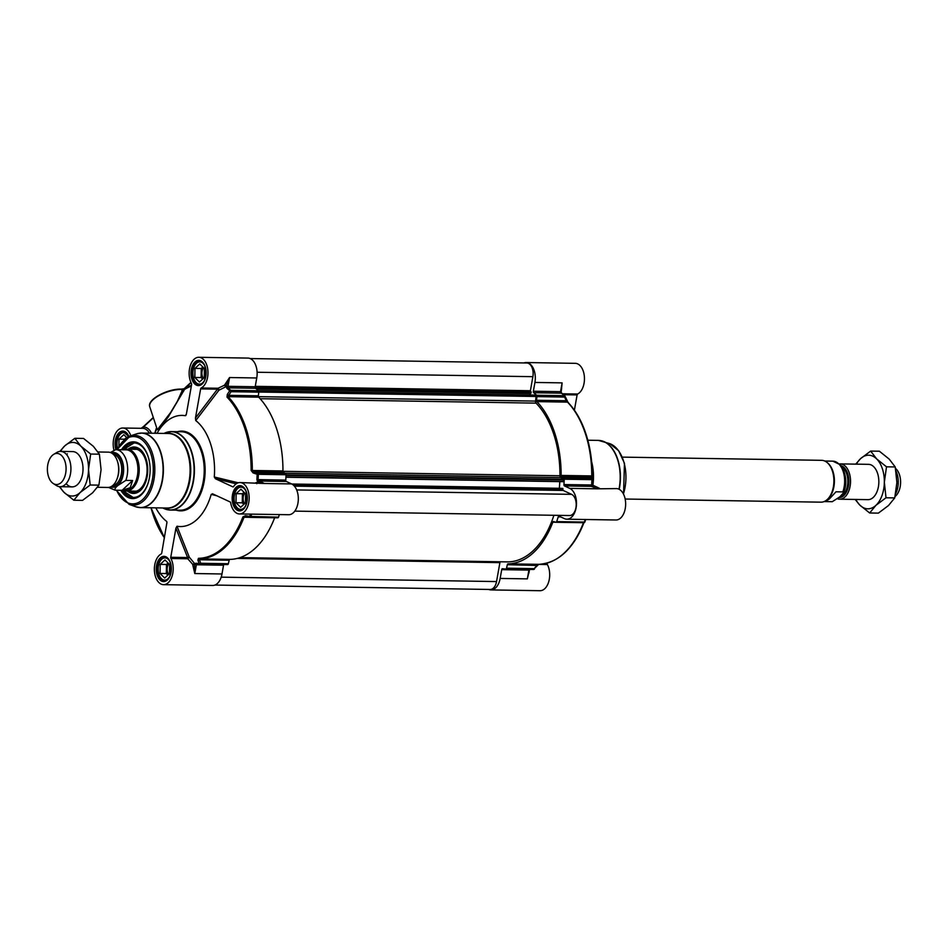 <?xml version="1.0" encoding="UTF-8"?>
<svg xmlns="http://www.w3.org/2000/svg" width="948" height="948" viewBox="0 0 948 948"><rect width="100%" height="100%" fill="white"/><g stroke="black" fill="none" stroke-linecap="round" stroke-linejoin="round"><path stroke-width="1.42" d="M67.367 453.867A17.657 10.606 -89.1 0 0 66.597 454.637M66.135 483.634A17.657 10.606 -89.1 0 0 82.452 474.664A17.657 10.606 -89.1 0 0 72.676 451.58L60.601 451.39A17.657 10.606 -89.1 0 0 56.88 452.445L53.692 454.353A15.559 9.35 -89.1 0 0 52.282 455.431A15.559 9.35 -89.1 0 0 47.4 470.125A15.559 9.35 -89.1 0 0 53.23 483.504A15.559 9.35 -89.1 0 0 61.193 482.532A15.559 9.35 -89.1 0 0 65.294 462.482A15.559 9.35 -89.1 0 0 53.692 454.353M59.866 451.414L64.748 445.892L74.833 438.308L80.841 446.153A26.817 16.104 -89.1 0 0 64.748 445.892A26.817 16.104 -89.1 0 0 60.589 451.39A17.657 10.606 -89.1 0 1 70.638 464.639A17.657 10.606 -89.1 0 1 65.376 484.416A17.657 10.606 -89.1 0 1 60.032 486.691A26.817 16.104 -89.1 0 0 64.002 492.32A26.817 16.104 -89.1 0 0 80.094 492.581A26.817 16.104 -89.1 0 0 88.52 469.497A26.817 16.104 -89.1 0 0 80.841 446.153L90.676 454.045L88.52 469.497L90.178 484.997L80.094 492.581L73.837 500.224L64.002 492.32L59.297 486.644M73.837 500.224L82.559 500.366L92.643 492.782L98.9 485.139L101.069 469.698L99.398 454.187L93.39 446.354L83.554 438.45L74.833 438.308M98.9 485.139L90.178 484.997M99.398 454.187L90.676 454.045M867.941 499.655A17.657 10.606 -89.1 0 0 878.843 482.176A17.657 10.606 -89.1 0 0 868.51 464.342M855.854 499.466A26.817 16.104 -89.1 0 0 859.824 505.094A26.817 16.104 -89.1 0 0 875.928 505.343A26.817 16.104 -89.1 0 0 884.342 482.259A26.817 16.104 -89.1 0 0 876.663 458.915A26.817 16.104 -89.1 0 0 860.571 458.654A26.817 16.104 -89.1 0 0 856.411 464.153M869.66 512.986L878.381 513.129L888.477 505.545L894.734 497.913L896.891 482.461L895.22 466.949L889.212 459.116L879.377 451.212L870.655 451.082L876.663 458.915L886.51 466.819L884.342 482.259L886.013 497.771L875.928 505.343L869.66 512.986L859.824 505.094L855.155 499.454M855.724 464.141L860.571 458.654L870.655 451.082M894.734 497.913L886.013 497.771M895.22 466.949L886.51 466.819M250.165 358.557L526.851 362.989A10.795 6.482 90.9 0 1 532.883 376.676L530.394 390.742L531.2 392.294L530.738 393.503L256.541 389.083L530.738 393.503M530.228 393.491L529.79 394.996M534.933 395.103L536.106 396.477L535.549 401.099A1.967 1.173 -89.1 0 0 536.07 403.137A85.664 51.441 90.9 0 1 559.948 475.754A1.967 1.173 -89.1 0 0 560.695 477.579L563.313 479.238L563.278 481.691L285.941 477.247L563.302 481.691M559.818 481.631L559.356 488.303M562.105 488.339L291.759 484.013L562.105 488.339L563.171 490.436L571.573 494.346A10.795 6.482 90.9 0 1 576.135 506.256A10.795 6.482 90.9 0 1 569.558 515.534L294.792 511.126M553.893 515.285A85.664 51.441 90.9 0 1 507.133 561.891L240.022 557.602M500.212 561.773A1.967 1.173 -89.1 0 0 499.904 562.638L496.539 581.574A10.795 6.482 90.9 0 1 490.152 589.466L214.912 585.058M839.466 463.928A17.657 10.606 90.9 0 1 840.212 463.892A17.657 10.606 90.9 0 1 850.238 477.14A17.657 10.606 90.9 0 1 844.988 496.918A17.657 10.606 90.9 0 1 839.644 499.205A17.657 10.606 90.9 0 1 837.617 498.838M825.483 501.587L829.393 498.932L835.994 491.799L842.796 491.905L843.4 492.936L839.833 496.835L832.273 501.693L825.483 501.587M824.12 501.563L832.273 501.693A20.275 12.17 90.9 0 1 832.154 501.693A20.275 12.17 90.9 0 1 832.036 501.693M824.772 461.024L832.806 461.155A20.275 12.17 90.9 0 0 832.688 461.155L825.886 461.048M622.315 457.126L821.667 460.325A20.927 12.561 90.9 0 1 827.071 462.482L827.805 463.086A20.275 12.17 90.9 0 1 834.406 480.695A20.275 12.17 90.9 0 1 828.042 498.921A20.275 12.17 90.9 0 1 827.213 499.62L826.466 500.189A20.927 12.561 90.9 0 1 820.992 502.167L625.159 499.027M827.071 462.482A20.927 12.561 90.9 0 1 833.896 480.66A20.927 12.561 90.9 0 1 827.32 499.466A20.927 12.561 90.9 0 1 826.466 500.189M896.038 471.227A17.657 10.606 90.9 0 1 895.67 493.659M895.528 468.407A15.559 9.35 90.9 0 1 900.6 481.928A15.559 9.35 90.9 0 1 895.706 495.923A15.559 9.35 90.9 0 1 895.078 496.468M97.49 487.296L107.776 487.462A17.657 10.606 -89.1 0 0 113.108 485.186A17.657 10.606 -89.1 0 0 118.37 465.397A17.657 10.606 -89.1 0 0 108.333 452.149L98.059 451.983M132.613 480.518L130.196 487.722L122.102 490.306L115.3 490.199C114.471 488.967 115.466 487.319 118.263 485.269L125.823 480.399L132.613 480.518L122.102 490.306M125.823 480.399A20.275 12.17 -89.1 0 0 126.238 460.053A20.275 12.17 -89.1 0 0 115.834 449.66A20.275 12.17 -89.1 0 0 115.703 449.66L110.371 452.516M122.505 449.767L115.952 449.66M108.522 487.426L115.182 490.199L125.432 490.365A20.275 12.17 -89.1 0 0 131.559 487.746A20.275 12.17 -89.1 0 0 137.59 465.03A20.275 12.17 -89.1 0 0 126.072 449.826L115.68 449.66M123.216 490.329A20.927 12.561 -89.1 0 0 126.321 491.028A20.927 12.561 -89.1 0 0 132.649 488.327A20.927 12.561 -89.1 0 0 138.882 464.887A20.927 12.561 -89.1 0 0 126.996 449.186A20.927 12.561 -89.1 0 0 123.868 449.79M53.23 483.504L56.347 485.518A17.657 10.606 -89.1 0 0 60.032 486.691L72.155 486.893M132.436 449.269A21.259 12.762 90.9 0 1 134.675 448.973A21.259 12.762 90.9 0 1 147.094 470.433A21.259 12.762 90.9 0 1 133.988 491.479A21.259 12.762 90.9 0 1 131.772 491.111M133.881 491.147A21.259 12.762 -89.1 0 0 134.687 491.36A21.259 12.762 -89.1 0 0 135.043 491.42M135.73 449.068A21.259 12.762 -89.1 0 0 135.374 449.115A21.259 12.762 -89.1 0 0 134.545 449.305M149.429 477.721A27.208 16.329 -89.1 0 1 122.588 490.317A27.468 16.495 -89.1 0 0 133.467 497.688L122.482 490.317M123.133 449.779L134.355 442.763A27.468 16.495 -89.1 0 0 123.216 449.779A27.208 16.329 -89.1 0 1 149.618 462.932A27.208 16.329 -89.1 0 1 149.666 463.216M127.435 491.052A23.214 13.936 -89.1 0 0 133.739 493.434A23.214 13.936 -89.1 0 0 147.296 463.999A23.214 13.936 -89.1 0 0 134.474 447.018A23.214 13.936 -89.1 0 0 128.11 449.198M130.232 491.088A21.84 13.118 -89.1 0 0 131.654 491.68A21.84 13.118 -89.1 0 0 147.023 464.378A21.84 13.118 -89.1 0 0 132.341 448.7A21.84 13.118 -89.1 0 0 130.907 449.245M135.789 449.079A21.449 12.881 -89.1 0 0 135.019 449.316M134.343 491.159A21.449 12.881 -89.1 0 0 135.102 491.42M145.731 488.848A27.468 16.495 90.9 0 1 141.667 494.133A27.468 16.495 90.9 0 1 133.36 497.688A27.468 16.495 90.9 0 1 122.351 490.317M123.003 449.767A27.468 16.495 90.9 0 1 125.942 446.307A27.468 16.495 90.9 0 1 134.249 442.763A27.468 16.495 90.9 0 1 146.324 451.983M233.244 486.857L232.841 486.857A1.304 0.782 -89.1 0 0 233.575 486.561A15.689 9.421 90.9 0 1 239.998 482.556L264.385 483.492L259.148 481.039L286.332 481.477A1.304 0.782 90.9 0 1 285.775 480.103A92.857 55.754 -89.1 0 0 286.035 474.747A1.304 0.782 -89.1 0 0 285.538 473.49L257.844 473.04A2064.341 564.617 -166.8 0 1 253.78 471.701L252.322 470.469A87.631 52.614 -89.1 0 0 228.065 396.667L228.669 395.34L227.283 394.427L227.022 397.129A87.074 52.282 90.9 0 1 251.137 470.469L253.092 472.922A2015.697 685.7 12 0 0 257.145 474.273L257.844 473.04A1.304 0.782 -89.1 0 1 258.342 474.308L286.035 474.747M232.841 486.857L215.409 478.74L236.194 483.824M212.447 493.754L230.163 501.966A1.304 0.782 -89.1 0 1 230.684 502.843A15.689 9.421 90.9 0 0 239.5 513.946A15.689 9.421 90.9 0 0 249.17 498.399A15.689 9.421 90.9 0 0 239.998 482.556M170.758 557.282L175.937 528.119L187.609 557.554L170.758 557.282A1.304 0.782 -89.1 0 0 170.924 558.502A15.689 9.421 90.9 0 1 172.311 575.448A15.689 9.421 90.9 0 1 163.542 584.667A15.689 9.421 90.9 0 1 154.441 571.229A15.689 9.421 90.9 0 1 161.196 553.976A1.304 0.782 -89.1 0 0 161.729 553.075L166.967 522.301M238.232 482.805L214.295 476.986A55.588 33.37 -89.1 0 0 195.75 420.568L218.917 390.221A1.304 0.604 72.8 0 0 218.016 388.253A1.304 0.782 -89.1 0 0 217.471 389.154L195.454 418.044L200.632 388.893L217.471 389.154L218.917 390.221L225.932 386.713L224.415 385.255L218.016 388.253L201.166 387.993A1.304 0.782 -89.1 0 0 200.632 388.893M227.022 397.129A1.304 0.901 136 0 1 228.065 396.667L258.686 397.165A1.304 0.782 90.9 0 1 258.342 395.814L228.669 395.34A2064.341 1625.749 -72.7 0 1 231.099 391.702L258.792 392.14A1.304 0.782 -89.1 0 0 258.413 390.766A92.857 55.754 -89.1 0 0 255.593 388.277A1.304 0.782 90.9 0 1 255.19 386.748L256.754 377.979A15.689 9.421 -89.1 0 0 247.961 358.083L198.807 357.289A15.689 9.421 90.9 0 1 207.908 370.739A15.689 9.421 90.9 0 1 201.166 387.993M143.373 426.813L141.643 428.093M286.332 481.477L291.581 483.918L264.385 483.492L257.903 482.295A1.304 0.995 -116.4 0 1 257.892 482.852M258.792 480.683L258.081 479.664A92.857 55.754 -89.1 0 0 258.342 474.308L257.145 474.273A92.3 55.422 90.9 0 1 256.896 479.593L257.429 481.252A2.808 2.666 -98.5 0 0 257.572 481.418L258.792 480.683A1.304 0.782 90.9 0 0 259.148 481.039A1.304 1.007 115 0 0 257.88 482.283L257.903 482.295A17.005 10.203 -89.1 0 0 257.37 482.591L257.346 482.259A92.857 55.754 -89.1 0 0 257.382 481.892A2.619 1.576 -89.1 0 0 257.88 482.283M253.092 472.922L253.78 471.701L283.452 472.175L285.538 473.49M258.686 397.165A87.631 52.614 90.9 0 1 282.954 470.966L251.137 470.469M283.452 472.175A1.304 0.782 90.9 0 1 282.954 470.966M258.792 392.14L258.342 395.814M258.413 390.766L230.72 390.327A92.857 55.754 -89.1 0 0 227.899 387.839L227.994 387.021L226.513 386.95A2.808 1.92 -43 0 0 226.489 387.139L226.892 388.325A92.3 55.422 90.9 0 1 229.7 390.789A2015.697 1667.117 104.5 0 0 227.283 394.427M250.248 517.359L277.669 517.798A1.304 0.782 -89.1 0 0 278.511 517.158A92.857 55.754 -89.1 0 0 279.364 514.586M242.889 516.921L245.805 516.648L245.496 515.724L242.889 516.921A87.074 52.282 90.9 0 1 198.428 558.325L197.907 560.043A2015.697 1559.614 127.8 0 0 199.056 563.562A1.304 0.735 -18.2 0 0 200.668 563.278A2064.341 1551.272 -57.9 0 1 199.507 559.758L199.281 558.893A87.631 52.614 -89.1 0 0 244.027 517.229L249.668 517.324M250.45 514.124A92.3 55.422 90.9 0 1 249.668 516.423L249.917 517.359A1.304 1.304 0 0 0 250.118 517.383A1.304 0.782 -89.1 0 1 249.976 517.359L245.698 516.636M274.636 517.774A87.631 52.614 90.9 0 1 229.914 559.391L199.281 558.893A1.304 1.043 -90.9 0 1 198.428 558.325M197.907 560.043A1.304 0.735 161.9 0 0 199.507 559.758L229.179 560.232A1.304 0.782 90.9 0 1 229.914 559.391M229.179 560.232L228.361 563.728L200.668 563.278A1.304 0.782 -89.1 0 1 199.91 564.131L227.591 564.57A1.304 0.782 -89.1 0 0 228.361 563.728M163.542 584.667L212.696 585.461A15.689 9.421 -89.1 0 0 221.986 573.978L223.538 565.198A1.304 0.782 90.9 0 1 223.823 564.51M196.58 564.155L196.686 563.799A92.857 55.754 -89.1 0 0 199.827 564.131A1.304 1.043 -86.9 0 1 199.056 563.562A92.3 55.422 90.9 0 1 195.869 563.231L195.181 563.633A2.808 1.256 -129.3 0 0 195.158 563.752L196.58 564.155A1.304 0.782 90.9 0 0 196.355 564.759L223.538 565.198M195.158 563.752L194.802 563.562A2.619 1.576 -89.1 0 0 194.553 564.392L192.74 564.795L194.79 573.54L194.541 564.439A17.005 10.203 -89.1 0 0 194.376 563.55L194.577 563.515A92.857 55.754 -89.1 0 0 194.802 563.562M278.511 517.158L249.668 516.423A2015.697 140.245 -171.8 0 1 245.496 515.724M225.778 386.511A17.005 10.203 -89.1 0 0 226.217 385.907L229.558 377.565L224.652 384.924A1.304 0.77 -146.1 0 1 226.217 385.907L226.205 385.954A2.619 1.576 -89.1 0 0 226.145 386.867A92.857 55.754 -89.1 0 0 225.932 386.713M231.099 391.702L229.7 390.789A1.304 0.912 -46.7 0 1 230.72 390.327A1.304 0.782 -89.1 0 1 231.099 391.702M155.828 507.855A55.588 33.37 -89.1 0 0 166.611 521.388L166.824 521.732M170.924 558.502L187.763 558.775L192.657 564.309L194.376 563.55M194.577 563.515L189.292 557.175L177.003 526.235L175.937 528.119M189.292 557.175A1.304 0.675 -21.7 0 0 187.609 557.554A1.304 0.782 -89.1 0 0 187.763 558.775L189.292 557.175M177.003 526.235A55.588 33.37 -89.1 0 0 211.214 494.382L216.867 495.78M239.5 513.946L288.642 514.728A15.689 9.421 -89.1 0 0 298.205 501.243A15.689 9.421 -89.1 0 0 291.581 483.918M212.731 493.861L211.214 494.382M257.346 482.259L255.593 482.816M256.778 483.693L257.37 482.591M214.295 476.986L215.409 478.74M256.754 377.979L229.558 377.541L228.006 386.322L255.19 386.748M186.211 414.726L185.358 415.722L186.389 414.039L191.591 384.687A1.304 0.782 -89.1 0 0 191.437 383.454A15.689 9.421 90.9 0 1 190.038 366.509A15.689 9.421 90.9 0 1 198.807 357.289M195.454 418.044L195.75 420.568M157.024 433.319A55.588 33.37 -89.1 0 1 185.358 415.722L185.832 415.485M157.309 429.728L159.525 428.401L168.306 416.907L184.516 389.474A87.263 52.401 90.9 0 1 191.342 386.144M191.484 385.338A88.093 52.898 -89.1 0 0 184.587 388.704L181.329 389.107C167.725 388.585 146.75 399.546 149.772 406.787A21.579 8.627 -18.2 0 1 159.3 395.399A21.579 8.627 -18.2 0 1 181.661 389.438L182.111 390.813A1.304 0.901 -157.4 0 0 183.782 390.967M184.149 388.858L182.739 389.45A1.304 0.901 -157.4 0 0 184.362 389.569A1.304 0.984 58.5 0 0 184.445 388.822L182.68 389.462L177.383 401.288L170.699 412.404L157.344 429.788M141.276 428.306L143.74 426.493M113.938 450.122A15.689 9.421 90.9 0 1 122.861 428.01A15.689 9.421 90.9 0 1 130.812 435.748M191.058 382.684L184.587 388.704A1.304 0.972 -121.5 0 1 184.516 389.474M120.823 490.282A28.381 17.04 -89.1 0 0 145.565 489.156A28.381 17.04 -89.1 0 0 146.17 451.675A28.381 17.04 -89.1 0 0 124.946 445.501A28.381 17.04 -89.1 0 0 121.474 449.743M169.419 560.778A11.115 6.672 -89.1 0 0 159.951 561.572A11.115 6.672 -89.1 0 0 159.146 563.349A11.115 6.672 -89.1 0 0 159.714 576.254A11.115 6.672 -89.1 0 0 169.159 577.356M160.058 573.445L160.2 564.392L164.988 559.936L169.621 564.546L169.479 573.599L164.691 578.055L160.058 573.445L166.327 573.552L167.879 575.092M159.821 576.467A11.767 7.063 -89.1 0 0 159.939 576.692A11.767 7.063 -89.1 0 0 165.177 580.769A11.767 7.063 -89.1 0 0 165.379 580.769L165.177 580.769M165.758 557.246A11.767 7.063 -89.1 0 0 165.556 557.234A11.767 7.063 -89.1 0 0 160.188 561.145A11.767 7.063 -89.1 0 0 160.07 561.358M168.839 563.752A6.612 3.97 -89.1 0 0 167.737 565.731A6.612 3.97 -89.1 0 0 168.661 574.358M168.08 563.005L166.481 564.487L166.327 573.552M160.2 564.392L166.481 564.487M245.378 490.057A11.115 6.672 -89.1 0 0 240.97 487.154A11.115 6.672 -89.1 0 0 235.898 490.851A11.115 6.672 -89.1 0 0 235.661 505.533A11.115 6.672 -89.1 0 0 240.614 509.384A11.115 6.672 -89.1 0 0 245.105 506.623M236.159 493.659L240.934 489.215L245.579 493.813L245.437 502.878L240.65 507.334L236.005 502.724L236.159 493.659L242.427 493.766L242.285 502.819L243.837 504.36M241.503 486.514L241.693 486.514A11.767 7.063 -89.1 0 0 241.503 486.514A11.767 7.063 -89.1 0 0 236.135 490.424A11.767 7.063 -89.1 0 0 236.016 490.637M235.779 505.746A11.767 7.063 -89.1 0 0 235.886 505.971A11.767 7.063 -89.1 0 0 241.124 510.048A11.767 7.063 -89.1 0 0 241.325 510.048L241.124 510.048M244.785 493.031A6.612 3.97 -89.1 0 0 244.62 503.637M244.027 492.273L242.427 493.766M236.005 502.724L242.285 502.819M204.187 364.779A11.115 6.672 -89.1 0 0 194.719 365.572A11.115 6.672 -89.1 0 0 193.913 367.35A11.115 6.672 -89.1 0 0 194.482 380.267A11.115 6.672 -89.1 0 0 203.927 381.357M194.826 377.458L194.968 368.393L199.755 363.937L204.389 368.547L204.247 377.6L199.459 382.056L194.826 377.458L201.094 377.553L202.647 379.093M194.589 380.468A11.767 7.063 -89.1 0 0 194.696 380.693A11.767 7.063 -89.1 0 0 199.945 384.781A11.767 7.063 -89.1 0 0 200.147 384.781L199.945 384.781M200.324 361.235L200.502 361.247A11.767 7.063 -89.1 0 0 200.324 361.235A11.767 7.063 -89.1 0 0 194.944 365.146A11.767 7.063 -89.1 0 0 194.826 365.371M203.595 367.765A6.612 3.97 -89.1 0 0 202.493 369.744A6.612 3.97 -89.1 0 0 203.429 378.371M202.836 367.006L201.249 368.499L201.094 377.553M194.968 368.393L201.249 368.499M128.241 435.511A11.115 6.672 -89.1 0 0 118.761 436.305A11.115 6.672 -89.1 0 0 117.967 438.071A11.115 6.672 -89.1 0 0 117.528 448.321M118.903 445.833L119.021 439.114L123.797 434.67L126.724 437.561M124.366 431.968L124.555 431.968A11.767 7.063 -89.1 0 0 124.366 431.968A11.767 7.063 -89.1 0 0 118.998 435.879A11.767 7.063 -89.1 0 0 118.879 436.092M119.021 439.114L124.449 439.208M561.133 392.508A2.808 0.83 57.6 0 1 561.015 392.318L561.453 393.183A92.857 55.754 90.9 0 1 564.285 395.671A1.304 0.912 -46.7 0 1 564.972 396.169L564.653 397.058A2064.341 1625.749 -72.7 0 1 566.181 400.743L567.496 402.118A87.631 52.614 90.9 0 1 591.753 475.92L591.291 477.117A2064.341 564.617 -166.8 0 1 591.398 478.396L563.705 477.946A1.304 0.782 90.9 0 1 564.202 479.214A92.857 55.754 90.9 0 1 563.953 484.57A1.304 0.782 -89.1 0 0 564.51 485.945L569.76 488.386A15.689 9.421 90.9 0 1 576.384 505.699A15.689 9.421 90.9 0 1 566.821 519.196A15.689 9.421 90.9 0 1 564.392 518.627L559.142 516.186A1.304 0.782 -89.1 0 0 558.218 516.873A92.857 55.754 90.9 0 1 556.677 521.613A1.304 0.782 90.9 0 1 555.848 522.265L553.656 521.578A1.304 0.782 -89.1 0 0 552.838 522.182L555.729 522.23M561.299 390.327A1.304 0.77 -146.1 0 1 561.382 390.315L562.117 382.874L560.552 391.654L533.369 391.216A1.304 0.782 -89.1 0 0 533.76 392.745A92.857 55.754 90.9 0 1 536.592 395.233A1.304 0.782 90.9 0 1 536.959 396.608L564.653 397.058A1.304 0.782 90.9 0 0 564.285 395.671L536.592 395.233M547.28 563.076L546.439 563.302M592.168 484.914L599.515 488.327M563.527 394.712L577.107 394.925L574.405 410.152M583.447 522.727A87.631 52.614 90.9 0 1 538.713 564.344L537.018 565.174A2064.341 1551.272 -57.9 0 1 534.222 568.634L506.528 568.184A1.304 0.782 90.9 0 1 505.782 569.037A92.857 55.754 90.9 0 1 502.547 568.705A1.304 0.782 -89.1 0 0 501.717 569.665L500.153 578.434A15.689 9.421 90.9 0 1 490.874 589.917A15.689 9.421 90.9 0 1 488.67 589.443M530.24 569.156L529.126 569.487A1.304 0.782 -89.1 0 0 528.901 570.092L527.349 578.873L529.399 570.198M505.782 569.037A1.304 0.782 90.9 0 1 505.758 569.037L533.475 569.475A1.304 0.782 90.9 0 1 533.451 569.475L505.794 569.037M506.528 568.184L507.346 564.7L537.125 565.482M533.534 569.475A1.304 1.043 -86.9 0 0 534.328 568.942L534.506 569.001A1.304 1.304 0 0 1 533.475 569.475A1.304 0.782 90.9 0 0 534.222 568.634L538.772 564.333A1.304 1.043 89.1 0 0 538.772 564.344L538.737 564.344A1.304 1.043 89.1 0 1 538.713 564.344L508.092 563.847A1.304 0.782 -89.1 0 0 507.346 564.7M508.092 563.847A87.631 52.614 -89.1 0 0 552.838 522.182M564.202 479.214L591.896 479.652A92.857 55.754 90.9 0 1 591.647 485.009L592.073 486.786L591.339 486.016A1.304 0.782 -89.1 0 0 591.694 486.383L596.944 488.824L616.473 488.599A15.689 9.421 -89.1 0 1 625.644 504.443A15.689 9.421 -89.1 0 1 615.975 519.99L566.821 519.196M563.705 477.946L561.619 476.643L591.291 477.117A1.304 1.256 -5 0 1 592.31 478.23L592.31 478.23A1.304 1.256 -5 0 1 592.31 478.373L592.275 475.932A87.074 52.282 -89.1 0 0 568.172 402.604L566.501 399.878L566.181 400.743L536.521 400.269A1.304 0.782 -89.1 0 0 536.864 401.62L567.496 402.118A1.304 0.901 -44 0 1 568.006 402.319L568.006 402.319A1.304 0.901 -44 0 1 568.172 402.604M592.073 486.62L592.417 479.652A1.304 1.304 0 0 0 592.417 479.51L592.417 479.51A1.304 1.256 -4.5 0 1 592.417 479.652L591.896 479.652A1.304 0.782 90.9 0 0 591.398 478.396A1.304 1.256 -4.5 0 1 592.417 479.51L592.275 475.932L561.133 475.422A1.304 0.782 -89.1 0 0 561.619 476.643M561.133 475.422A87.631 52.614 -89.1 0 0 536.864 401.62M536.521 400.269L536.959 396.608M533.369 391.216L534.921 382.447L562.117 382.874L560.861 391.275M560.552 392.354A1.304 0.782 -89.1 0 1 560.552 391.654L561.927 393.349A1.304 0.948 129.3 0 0 561.453 393.183L533.76 392.745M585.236 519.492A92.857 55.754 90.9 0 1 584.371 522.064L584.928 521.85A1.304 1.292 -18.1 0 1 583.826 522.715M577.107 394.925A1.304 0.782 90.9 0 1 577.64 394.024A15.689 9.421 -89.1 0 0 584.383 376.771A15.689 9.421 -89.1 0 0 575.294 363.333L526.14 362.539A15.689 9.421 90.9 0 1 534.921 382.447M561.204 392.496L561.192 390.979M595.06 487.947L596.932 488.812L569.76 488.386M529.185 570.08L527.349 578.873L500.153 578.434M490.874 589.917L540.016 590.711A15.689 9.421 -89.1 0 0 548.797 581.491A15.689 9.421 -89.1 0 0 547.399 564.546A1.304 0.782 90.9 0 1 547.233 563.313M523.924 362.942A15.689 9.421 90.9 0 1 526.14 362.539M532.883 376.676L257.109 372.244M530.394 390.742L255.261 386.334M530.596 391.512L255.154 387.092M531.129 391.939L255.19 387.519M531.2 392.294L255.296 387.862M530.88 393.349L256.387 388.953M535.063 395.103L258.306 390.659M535.904 395.766L258.733 391.323M536.106 396.477L258.804 392.034M535.549 401.099L258.413 396.655M536.07 403.137L260.119 398.705M559.948 475.754L282.978 471.31M560.695 477.579L285.016 473.159M563.313 479.238L286.023 474.782M563.562 479.913L286.012 475.458M563.456 481.454L285.952 477.01M562.816 488.457L291.96 484.12M562.958 488.741L292.446 484.404M562.887 489.737L293.726 485.423M563.171 490.436L294.378 486.123M571.573 494.346L296.665 489.938M499.904 562.638L237.225 558.419M496.539 581.574L221.18 577.154M842.108 467.08A15.559 9.35 90.9 0 1 847.82 480.494A15.559 9.35 90.9 0 1 842.938 495.081A15.559 9.35 90.9 0 1 839.762 496.906M838.98 497.617A16.092 9.658 -89.1 0 0 843.815 495.543A16.092 9.658 -89.1 0 0 848.768 478.906A16.092 9.658 -89.1 0 0 841.149 465.729M843.4 492.936C846.813 485.459 846.588 477.2 842.76 468.17L840.319 464.757L832.806 461.155A20.275 12.17 90.9 0 1 843.21 471.547A20.275 12.17 90.9 0 1 842.796 491.905M117.291 478.207A15.559 9.35 -89.1 0 0 117.552 461.7M113.369 454.376A15.559 9.35 90.9 0 1 121.534 466.606A15.559 9.35 90.9 0 1 116.817 483.433A15.559 9.35 90.9 0 1 112.871 485.4M111.615 486.336A16.614 9.978 -89.1 0 0 117.955 484.357A16.614 9.978 -89.1 0 0 122.73 464.686A16.614 9.978 -89.1 0 0 112.148 453.405M111.224 452.871A17.396 10.44 90.9 0 1 123.039 463.75A17.396 10.44 90.9 0 1 118.18 485.032A17.396 10.44 90.9 0 1 110.679 486.834M131.547 491.111A21.318 12.798 -89.1 0 0 147.13 470.433A21.318 12.798 -89.1 0 0 132.222 449.269M130.184 491.088A23.119 13.876 -89.1 0 0 135.043 493.304M135.789 447.195A23.119 13.876 -89.1 0 0 130.848 449.245M131.654 491.68L133.727 492.344A22.479 13.497 -89.1 0 0 137.057 492.699M137.78 447.859A22.479 13.497 -89.1 0 0 134.438 448.108L132.341 448.7M285.775 480.103L256.896 479.593M226.892 388.325A1.304 0.948 129.3 0 1 227.899 387.839L255.593 388.277M190.927 382.399L184.173 388.692L181.127 389.19A20.927 8.366 161.8 0 0 150.862 402.213M182.146 389.213L181.518 389.201M227.994 387.021A1.304 0.782 90.9 0 1 228.006 386.322L226.205 385.954M277.811 517.821L250.118 517.383A1.304 0.782 -89.1 0 0 250.817 516.707A92.857 55.754 -89.1 0 0 251.67 514.136M245.805 516.648A2064.341 286.663 7 0 0 249.857 517.335M199.898 564.131A1.304 0.782 -89.1 0 0 199.91 564.131A1.304 1.043 -86.9 0 1 199.862 564.131A1.304 1.304 0 0 0 199.91 564.131L227.603 564.57M221.986 573.978L194.79 573.54L196.355 564.759L194.553 564.392M164.431 537.789A87.074 52.282 90.9 0 1 151.005 507.773L164.431 537.848M195.869 563.231A1.304 1.043 98.5 0 0 196.58 563.799A1.304 1.043 98.5 0 0 196.686 563.799M194.944 361.994A12.62 7.572 -89.1 0 0 194.601 383.845A12.62 7.572 -89.1 0 0 206.143 373.109A12.62 7.572 -89.1 0 0 194.944 361.994M195.655 362.574A11.969 7.181 90.9 0 1 199.281 361.022C208.133 360.098 207.719 386.168 198.89 384.959A11.969 7.181 90.9 0 1 192.1 375.977A11.969 7.181 90.9 0 1 195.655 362.574M202.505 383.407A11.969 7.181 90.9 0 1 198.89 384.959M151.514 433.224A17.005 10.203 -89.1 0 0 143.409 427.05L153.375 417.76M128.881 436.447A12.62 7.572 -89.1 0 0 118.998 432.715A12.62 7.572 -89.1 0 0 115.869 449.66M116.841 449.672A11.969 7.181 90.9 0 1 119.709 433.295A11.969 7.181 90.9 0 1 123.323 431.755L128.715 436.507M160.176 557.993A12.62 7.572 -89.1 0 0 159.833 579.844A12.62 7.572 -89.1 0 0 171.375 569.096A12.62 7.572 -89.1 0 0 160.176 557.993M160.887 558.562A11.969 7.181 90.9 0 1 164.514 557.021C173.377 556.085 172.951 582.167 164.123 580.946A11.969 7.181 90.9 0 1 157.332 571.976A11.969 7.181 90.9 0 1 160.887 558.562M167.749 579.406A11.969 7.181 90.9 0 1 164.123 580.946M236.135 487.26A12.62 7.572 -89.1 0 0 235.779 509.123A12.62 7.572 -89.1 0 0 247.321 498.375A12.62 7.572 -89.1 0 0 236.135 487.26M236.846 487.841A11.969 7.181 90.9 0 1 240.46 486.3C249.324 485.364 248.909 511.446 240.081 510.225A11.969 7.181 90.9 0 1 233.279 501.243A11.969 7.181 90.9 0 1 236.846 487.841M243.695 508.685A11.969 7.181 90.9 0 1 240.081 510.225M176.233 510.143A39.887 23.949 -89.1 0 0 192.598 505.711A39.887 23.949 -89.1 0 0 203.879 457.576A39.887 23.949 -89.1 0 0 177.489 431.684M165.379 509.123A39.235 23.558 -89.1 0 0 170.237 510.048L162.807 507.962A39.152 23.51 90.9 0 0 181.803 504.905A39.152 23.51 90.9 0 0 192.337 455.301A39.152 23.51 90.9 0 0 164.016 433.426L171.493 431.589L181.281 431.743A39.235 23.558 90.9 0 1 203.571 461.178A39.235 23.558 90.9 0 1 191.887 505.142A39.235 23.558 90.9 0 1 180.025 510.202L170.237 510.048A39.235 23.558 -89.1 0 0 182.099 504.976A39.235 23.558 -89.1 0 0 193.771 461.024A39.235 23.558 -89.1 0 0 171.493 431.589A39.235 23.558 -89.1 0 0 166.611 432.347M155.081 433.283A87.263 52.401 90.9 0 1 156.776 428.105M156.61 427.607A88.093 52.898 -89.1 0 0 154.773 433.272M122.861 428.01L142.733 428.33A15.689 9.421 90.9 0 1 149.405 433.189M117.268 449.684A33.654 20.204 90.9 0 1 123.441 440.903A33.654 20.204 90.9 0 1 150.839 453.665A33.654 20.204 90.9 0 1 142.71 499.513A33.654 20.204 90.9 0 1 116.616 490.223M116.237 490.211L129.082 504.36A34.922 20.963 -89.1 0 0 143.847 500.627A34.922 20.963 -89.1 0 0 153.647 458.133A34.922 20.963 -89.1 0 0 130.184 435.95A34.922 20.963 -89.1 0 0 123.856 439.813M116.888 449.672L130.184 435.95L136.832 433.793A37.233 22.349 90.9 0 1 161.847 457.446A37.233 22.349 90.9 0 1 151.407 502.748A37.233 22.349 90.9 0 1 135.659 506.73L129.082 504.36M138.076 507.358A37.28 22.385 -89.1 0 0 140.423 507.607A37.28 22.385 -89.1 0 0 151.692 502.796A37.28 22.385 -89.1 0 0 162.783 461.036A37.28 22.385 -89.1 0 0 141.619 433.07A37.28 22.385 -89.1 0 0 139.261 433.236M165.473 508.01A37.446 22.491 -89.1 0 0 178.971 503.376A37.446 22.491 -89.1 0 0 189.837 459.685A37.446 22.491 -89.1 0 0 166.67 433.473M136.832 433.793L141.619 433.07L168.317 433.497A37.28 22.385 90.9 0 1 189.493 461.463A37.28 22.385 90.9 0 1 178.39 503.222A37.28 22.385 90.9 0 1 167.121 508.033L140.423 507.607L135.659 506.73M558.218 516.873L560.706 516.909M555.978 522.289L583.672 522.727A1.304 0.782 90.9 0 0 584.371 522.064L556.677 521.613M501.717 569.665L528.901 570.092L529.624 569.369M556.12 522.265L583.541 522.715A1.304 0.782 90.9 0 0 583.672 522.727A1.304 1.304 0 0 0 584.928 521.85L584.94 521.803A92.3 55.422 -89.1 0 0 585.71 519.504M564.51 485.945L591.694 486.383A1.304 1.007 115 0 1 592.026 486.454L591.967 486.371M592.073 486.739L592.168 484.973L563.953 484.57M592.299 486.656A1.304 1.007 115 0 0 592.026 486.454L596.008 488.303M562.164 393.704A1.304 0.948 129.3 0 0 561.927 393.349L564.783 395.861A1.304 1.304 0 0 1 565.091 396.311L568.006 402.319C583.802 419.834 591.884 444.375 592.275 475.932M592.168 484.973A92.3 55.422 -89.1 0 0 592.417 479.664M558.739 557.46A87.074 52.282 -89.1 0 0 583.909 522.715M577.64 394.024L562.448 393.787M538.606 564.404L547.399 564.546M623.559 494.228L624.459 463.276L618.617 450.667L609.754 443.64A34.922 20.963 90.9 0 1 623.405 493.932M619.198 489.322A37.233 22.349 -89.1 0 0 603.165 441.27A37.233 22.349 -89.1 0 0 600.759 440.642M587.831 440.228L598.413 440.393A37.28 22.385 90.9 0 1 618.985 489.204M591.884 464.591A37.446 22.491 90.9 0 1 592.5 485.056M592.891 485.246A37.28 22.385 -89.1 0 0 591.659 461.854M535.004 395.079L258.283 390.635M839.644 499.205L867.989 499.655M840.212 463.892L868.558 464.342M136.903 449.34L126.996 449.186M136.228 491.183L126.321 491.028M196.568 563.787L199.862 564.131M149.772 406.787L157.297 429.681M143.48 426.576L153.28 417.464M143.468 426.588L141.181 428.306M529.553 569.464L530.193 569.144M585.722 519.504L584.928 521.85M538.737 564.344C558.242 562.982 573.327 549.022 584.027 522.455M561.086 391.536L561.666 388.313M528.877 573.161L529.434 569.973M609.754 443.64L598.413 440.393"/></g></svg>
